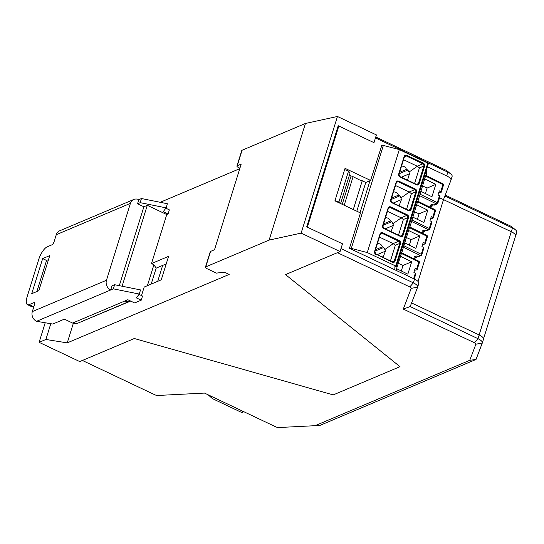 <?xml version="1.0" encoding="UTF-8"?>
<svg xmlns="http://www.w3.org/2000/svg" width="544" height="544" viewBox="0 0 544 544"><rect width="100%" height="100%" fill="white"/><g stroke="black" fill="none" stroke-linecap="round" stroke-linejoin="round"><path stroke-width="0.82" d="M157.692 281.343L162.656 265.397M427.781 163.064L395.712 266.023A1.149 0.401 17.3 0 1 396.29 266.553L396.29 266.553A1.149 0.401 17.3 0 1 396.284 266.608L428.352 163.649A1.149 0.401 17.3 0 0 428.359 163.608L428.359 163.594A1.149 0.401 17.3 0 0 427.781 163.064L399.323 149.593L383.364 145.432A2.883 0.993 -162.7 0 0 381.562 145.221M426.482 175.726L426.775 168.708M396.284 266.608A1.149 0.401 17.3 0 1 394.917 266.594L394.788 269.77M395.712 266.023L367.254 252.552L351.295 248.39A2.883 0.993 -162.7 0 0 349.493 248.18M425.408 193.555L427.128 188.047L422.341 185.858M427.128 188.047L435.812 184.375L424.524 178.84M420.668 191.23L431.95 196.765L435.812 184.375M419.24 262.677A1.149 0.401 -162.7 0 0 419.37 262.562L417.194 269.525A1.149 0.401 -162.7 0 1 417.071 269.647L415.779 270.191L414.739 269.702M396.556 268.641L407.844 274.176L411.699 261.786L403.016 265.458L398.228 263.269M396.025 270.361L401.656 252.79M401.826 252.872L403.424 247.2L420.356 255.51A1.149 0.442 -63.9 0 0 421.24 254.272L423.409 247.302L421.94 246.582L423.225 242.454L424.694 243.175A1.149 0.401 -162.7 0 1 425.231 243.726A1.149 0.401 -162.7 0 1 425.109 243.841L423.817 244.385L422.776 243.896M409.693 226.984L403.424 247.2M417.731 201.178L409.863 227.066M425.768 175.379L417.901 201.266M367.254 252.552L399.323 149.593M414.576 183.505L419.431 167.899L417.336 166.253L408.972 172.122L407.871 170.041L406.47 169.374C405.688 167.185 404.042 166.097 401.54 166.104M417.336 166.253L403.532 159.705M406.47 169.374L399.616 172.278M407.136 179.982L407.891 178.928L406.32 179.595M408.972 172.122L409.496 173.767L407.891 178.928M395.495 185.511L409.306 192.059L400.935 197.928L399.833 195.84L398.432 195.18C397.65 192.991 396.005 191.903 393.502 191.91M399.099 205.788L401.458 199.573L393.285 203.034M409.306 192.059L411.4 193.705L406.538 209.311M400.935 197.928L401.458 199.573M398.432 195.18L391.578 198.077M408.456 230.452L419.737 235.987L415.874 248.37L404.593 242.835M419.737 235.987L411.053 239.652L406.266 237.463M409.34 245.16L411.053 239.652M417.092 256.333L416.901 256.945A1.149 1 67.1 0 1 415.602 257.516L414.147 256.822L416.248 255.938L417.71 256.625A1.149 1 67.1 0 0 418.479 256.659L421.124 255.537A1.149 1 67.1 0 0 421.648 254.939A1.149 0.401 -162.7 0 0 421.777 254.816A1.149 0.401 -162.7 0 0 421.24 254.272L403.709 245.677M423.824 247.969A1.149 0.401 -162.7 0 0 423.946 247.853A1.149 0.401 -162.7 0 0 423.409 247.302M403.362 219.511L401.139 217.797L406.803 215.404A1.727 1.503 67.1 0 1 407.776 217.641L403.362 219.511L398.5 235.11M401.268 217.865L392.897 223.727L391.796 221.646L383.092 225.325M391.061 231.588L393.421 225.379L392.897 223.727M391.796 221.646L390.402 220.986C389.613 218.797 387.967 217.702 385.465 217.716M401.139 217.797L387.457 211.31M390.402 220.986L383.54 223.883M377.427 243.515C379.93 243.508 381.575 244.603 382.364 246.792L375.503 249.689M379.42 237.116L393.23 243.664L384.86 249.533L383.758 247.452L382.364 246.792M383.024 257.394L385.383 251.185L377.21 254.64M390.463 260.916L395.325 245.31L399.745 243.447L400.493 243.562L395.026 261.113A2.305 1.999 67.1 0 1 392.435 262.256L375.788 254.014A1.727 1.503 67.1 0 1 374.809 251.77L374.585 251.43A2.305 1.999 67.1 0 0 375.89 254.415M393.23 243.664L395.325 245.31M384.86 249.533L385.383 251.185M417.194 269.525A1.149 0.401 -162.7 0 0 416.656 268.981L415.188 268.26L413.902 272.388L415.371 273.108A1.149 0.401 -162.7 0 1 415.908 273.659A1.149 0.401 -162.7 0 1 415.786 273.775M401.302 270.966L403.016 265.458M400.418 256.258L411.699 261.786M435.316 211.072A1.149 0.401 -162.7 0 0 435.438 210.95L433.269 217.92A1.149 0.401 -162.7 0 1 433.146 218.035L431.854 218.579L430.814 218.09M433.269 217.92A1.149 0.401 -162.7 0 0 432.732 217.369L431.263 216.648L429.978 220.782L431.446 221.496A1.149 0.401 -162.7 0 1 431.984 222.047A1.149 0.401 -162.7 0 1 431.861 222.17M416.493 204.646L427.774 210.181L423.912 222.564L412.631 217.036M425.129 230.534L424.939 231.139A1.149 1 67.1 0 1 423.64 231.71L422.185 231.023L424.286 230.132L425.748 230.826A1.149 1 67.1 0 0 426.516 230.853L429.162 229.731A1.149 1 67.1 0 0 429.685 229.133A1.149 0.401 -162.7 0 0 429.814 229.017A1.149 0.401 -162.7 0 0 429.27 228.466L431.446 221.496M417.377 219.361L419.091 213.853L414.304 211.664M427.774 210.181L419.091 213.853M438.852 192.284L439.892 192.78L441.184 192.236A1.149 0.401 -162.7 0 0 441.306 192.114A1.149 0.401 -162.7 0 0 440.769 191.563L439.3 190.849L438.015 194.976L439.477 195.697A1.149 0.401 -162.7 0 1 440.021 196.241A1.149 0.401 -162.7 0 1 439.892 196.364M433.167 204.728L432.976 205.34A1.149 1 67.1 0 1 431.678 205.911L430.222 205.217L432.324 204.326L433.786 205.02A1.149 1 67.1 0 0 434.554 205.047L437.199 203.932A1.149 1 67.1 0 0 437.723 203.327A1.149 0.401 -162.7 0 0 437.852 203.211A1.149 0.401 -162.7 0 0 437.308 202.66L439.477 195.697M242.746 411.822L242.61 412.257A1.149 0.401 -162.7 0 1 242.121 412.427L242.087 412.427A1.149 0.401 -162.7 0 1 240.951 412.134L212.5 398.657L208.1 394.794M242.61 412.257A1.149 0.401 -162.7 0 0 242.264 411.815L244.106 411.849M141.522 295.576L144.174 287.055L161.262 279.834L168.579 256.353L151.49 263.575L166.756 214.547L168.076 213.989L163.207 211.684L166.124 207.883L167.355 203.728L166.124 207.883M344.631 169.653L348.561 171.006L338.919 201.974L339.646 203.089M340.578 203.531L350.016 173.23L348.561 171.006M147.39 285.695L153.918 264.731L156.162 268.144L151.191 284.09M130.39 300.934A7.487 6.508 -112.9 0 1 129.955 301.138A7.487 6.508 -112.9 0 1 124.95 300.954L127.84 299.73L134.654 302.954L141.229 300.179L136.36 297.874L139.278 294.066L140.515 289.918L139.278 294.066M340.068 251.552L301.131 233.111L337.457 116.477L376.394 134.919L373.98 142.657L338.212 125.718L306.707 226.868L342.475 243.814L340.068 251.552L285.505 274.611L337.436 252.668L409.795 286.94A2.883 0.993 17.3 0 1 411.223 288.368L403.288 309.074L410.19 306.564L417.636 287.144A8.643 2.985 17.3 0 0 417.656 287.082A8.643 2.985 17.3 0 0 413.352 282.846L340.993 248.574L342.475 243.814L307.34 227.168L338.844 126.018L338.008 126.371M353.287 209.549L362.12 181.2L353.09 176.712A4.61 1.591 -162.7 0 0 352.906 176.623A4.61 1.591 -162.7 0 0 351.084 175.93L349.336 175.42M239.918 168.178L238.374 167.443A2.883 0.993 17.3 0 1 236.939 166.029A2.883 0.993 17.3 0 1 237.252 165.736L241.196 164.07L214.513 249.737L210.569 251.403A2.883 0.993 17.3 0 0 210.256 251.702L205.428 267.186A2.883 0.993 17.3 0 0 206.863 268.593L216.424 273.122L224.291 272.136L229.16 274.441L67.252 342.876L45.886 339.47L39.12 342.332L79.757 361.576L134.314 338.518L333.227 394.903L400.01 366.67L285.505 274.611L400.01 366.67L333.227 394.903L134.314 338.518L82.389 360.468L154.748 394.74A2.883 0.993 17.3 0 0 157.862 395.461L204.51 393.088L275.686 426.802A2.883 0.993 17.3 0 0 278.8 427.523L315.071 425.694L469.758 360.312L476.034 359.434L320.375 425.224L315.071 425.694M45.193 322.83L39.12 342.332M32.32 311.596L106.468 280.255L130.417 203.361A7.487 6.508 -112.9 0 1 133.831 199.458L59.677 230.799A7.487 6.508 67.1 0 0 56.27 234.702L54.101 241.665A2.883 1.02 115.3 0 1 51.979 244.8L47.246 246.806A11.519 4.094 -64.7 0 0 38.774 259.345L27.2 296.507A11.519 4.094 -64.7 0 0 27.526 304.694A11.519 4.094 -64.7 0 0 29.247 304.606L33.98 302.607A2.883 1.02 115.3 0 1 34.408 302.58A2.883 1.02 115.3 0 1 34.49 304.626L32.32 311.596A7.487 6.508 67.1 0 0 36.557 321.3L52.782 324.04L64.355 319.151L72.624 323.068A7.487 6.508 67.1 0 0 77.629 323.258L129.955 301.138M106.468 280.255A7.487 6.508 67.1 0 0 110.704 289.959L111.989 285.831L114.621 284.723L140.515 289.918M36.557 321.3L113.336 288.85L114.621 284.723M334.988 200.62L338.919 201.974M301.131 233.111L269.117 240.101L205.748 266.886L210.569 251.403M139.026 294.399L142.514 296.052L141.229 300.179M50.789 323.721L45.886 339.47M73.331 323.354L67.252 342.876M236.939 166.029L241.76 150.545A2.883 0.993 17.3 0 1 242.073 150.253L237.252 165.736M337.457 116.477L305.442 123.468L242.073 150.253M239.761 168.681L160.222 202.3M269.117 240.101L305.442 123.468M165.872 208.209L169.361 209.862L168.076 213.989M130.655 301.063L79.954 322.272M166.233 263.888L156.162 268.144M151.49 263.575L153.918 264.731M113.336 288.85L139.23 294.046M166.07 207.856L140.175 202.667L137.544 203.776L138.836 199.648L141.46 198.533L167.355 203.728M140.175 202.667L141.46 198.533M34.041 306.068L33.136 306.449L29.247 304.606M122.094 286.219L147.295 205.326L143.874 206.774L137.544 203.776M119.299 285.661L143.874 206.774M147.295 205.326L166.756 214.547M133.831 199.458A7.487 6.508 -112.9 0 1 138.836 199.648M27.526 304.694L31.423 306.537A11.519 4.094 -64.7 0 0 33.136 306.449M42.656 258.604L49.756 255.598L38.828 290.693L31.729 293.699L42.656 258.604L46.553 260.447L48.504 259.617M36.876 291.523L46.553 260.447M418.023 281.432L443.503 199.621L418.023 281.432M479.135 334.934L511.278 231.737L443.503 199.621L450.949 180.2A8.643 2.985 -162.7 0 0 450.969 180.139A8.643 2.985 -162.7 0 0 446.665 175.902L427.38 166.77M511.278 231.737A8.643 2.985 17.3 0 1 515.576 235.974A8.643 2.985 17.3 0 1 515.556 236.035L483.534 338.83L515.576 235.974M403.288 309.074L474.463 342.781L478.02 338.694L479.182 334.961L411.584 302.94M479.182 334.961A8.643 2.985 17.3 0 1 483.487 339.198A8.643 2.985 17.3 0 1 483.466 339.259L482.344 342.863M417.676 287.021L418.798 283.417A8.643 2.985 -162.7 0 0 418.819 283.349A8.643 2.985 -162.7 0 0 414.514 279.113L349.452 248.302L360.468 212.949L334.914 200.852L345.039 168.334L370.593 180.438L381.868 145.207M361.821 181.05L361.964 180.594L361.386 180.839M515.277 236.939L515.617 236.042A8.643 2.985 17.3 0 0 515.637 235.98L516.8 232.254A8.643 2.985 -162.7 0 0 515.467 229.84A8.643 2.985 -162.7 0 0 512.496 228.018L444.89 195.996M515.637 235.98A8.643 2.985 17.3 0 0 511.333 231.744L439.552 197.751M515.658 235.919L516.78 232.315A8.643 2.985 -162.7 0 0 516.8 232.254M515.467 229.84L511.782 226.76A2.883 0.993 -162.7 0 0 510.796 226.148L512.496 228.018L511.333 231.744M356.81 211.215L365.758 182.478L361.964 180.594M450.99 180.071L452.112 176.467A8.643 2.985 -162.7 0 0 452.132 176.406A8.643 2.985 -162.7 0 0 450.799 173.998A8.643 2.985 -162.7 0 0 447.828 172.169L375.462 137.897L373.98 142.657L338.844 126.018M450.799 173.998L447.114 170.911A2.883 0.993 -162.7 0 0 446.121 170.299L447.828 172.169L446.665 175.902M365.758 182.478L370.593 180.438M445.237 195.099L510.796 226.148M469.758 360.312L475.891 344.216L482.31 342.992A8.643 2.985 17.3 0 0 482.331 342.931A8.643 2.985 17.3 0 0 478.02 338.694L410.19 306.564M375.754 136.972L446.121 170.299M474.463 342.781A2.883 0.993 17.3 0 1 475.891 344.216M482.31 342.992L476.034 359.434M370.002 180.69L360.019 212.738M383.364 145.432L351.295 248.39M400.037 176.664L416.534 184.43L416.548 184.844A2.305 1.999 67.1 0 0 419.138 183.702L424.606 166.151A2.305 1.999 67.1 0 0 423.3 163.166L406.749 155.326A2.305 1.999 67.1 0 0 404.165 156.468L398.698 174.019A2.305 1.999 67.1 0 0 400.003 177.004L399.901 176.596A1.727 1.503 67.1 0 1 398.922 174.359L398.698 174.019M416.548 184.844L400.003 177.004M411.101 209.501L416.568 191.957A2.305 1.999 67.1 0 0 415.262 188.972L398.718 181.132A2.305 1.999 67.1 0 0 396.127 182.274L390.66 199.825A2.305 1.999 -112.9 0 0 391.966 202.81L408.51 210.644A2.305 1.999 -112.9 0 0 411.101 209.501L410.353 209.386A1.727 1.503 -112.9 0 1 408.544 210.297M382.622 225.624L388.09 208.08A2.305 1.999 67.1 0 1 390.68 206.938L407.225 214.771A2.305 1.999 67.1 0 1 408.53 217.763L403.063 235.307A2.305 1.999 -112.9 0 1 400.472 236.45L383.928 228.609A2.305 1.999 -112.9 0 1 382.622 225.624L382.908 225.91L388.375 208.359L390.252 207.563A1.727 1.503 67.1 0 0 388.362 208.284M374.857 251.627L380.338 234.165L380.052 233.886L374.585 251.43M380.052 233.886A2.305 1.999 -112.9 0 1 382.643 232.744L382.214 233.369A1.727 1.503 -112.9 0 0 380.324 234.09M393.101 243.596L398.766 241.203L399.187 240.577L382.643 232.744M399.187 240.577A2.305 1.999 -112.9 0 1 400.493 243.562M426.625 235.382A1.149 0.442 116.1 0 1 426.809 235.382A1.149 0.442 116.1 0 1 426.863 236.205L424.694 243.175M427.278 236.871A1.149 0.401 -162.7 0 0 427.4 236.756A1.149 0.401 -162.7 0 0 426.863 236.205L409.34 227.61M398.963 174.216L404.389 156.815L406.327 155.958A1.727 1.503 67.1 0 0 404.437 156.679M407.871 170.041L399.167 173.713M409.496 173.767L401.322 177.228M416.459 184.396L418.39 183.58L423.851 166.036L424.606 166.151M416.582 184.491A1.727 1.503 67.1 0 0 418.39 183.58L419.138 183.702M419.431 167.899L423.851 166.036A1.727 1.503 67.1 0 0 422.878 163.792L406.327 155.958L406.749 155.326M417.214 166.185L422.878 163.792L423.3 163.166M405.171 155.91L404.45 156.754L404.165 156.468M390.925 200.022L396.352 182.614L398.718 181.132M392 202.47L408.496 210.236L408.51 210.644M408.422 210.202L410.353 209.386L415.813 191.835A1.727 1.503 67.1 0 0 414.841 189.598L398.29 181.757A1.727 1.503 67.1 0 0 396.399 182.478M409.176 191.991L414.841 189.598L415.262 188.972M411.4 193.705L415.813 191.835L416.568 191.957M415.602 257.516L413.29 258.495M423.946 247.853L421.777 254.816A1.149 1.149 0 0 1 421.124 255.537A1.149 1 67.1 0 1 420.356 255.51L417.71 256.625M399.833 195.84L391.129 199.519M399.854 204.734L398.283 205.401M397.134 181.716L396.413 182.56L396.127 182.274M409.564 210.283L408.496 210.236L391.864 202.402A1.727 1.503 -112.9 0 1 390.884 200.165L390.66 199.825M396.413 182.56L390.946 200.104L391.966 202.81M383.962 228.269L400.37 236.042L383.826 228.208A1.727 1.503 -112.9 0 1 382.847 225.971L383.928 228.609M407.225 214.771L406.803 215.404L390.252 207.563L390.68 206.938M393.421 225.379L385.247 228.834M391.816 230.54L390.245 231.207M408.53 217.763L407.776 217.641L402.315 235.185A1.727 1.503 -112.9 0 1 400.506 236.103M403.063 235.307L400.384 236.008M382.894 225.821L388.375 208.359L388.09 208.08M401.526 236.089L400.459 236.042L400.472 236.45M392.469 261.902A1.727 1.503 67.1 0 0 394.278 260.991L399.745 243.447A1.727 1.503 -112.9 0 0 398.766 241.203L382.214 233.369L380.338 234.165L381.065 233.322M393.489 261.895L392.333 261.848L375.924 254.075M380.338 234.165L374.87 251.716L375.87 254.007L392.421 261.841L392.435 262.256M392.346 261.807L395.026 261.113M383.778 256.346L382.208 257.006M383.758 247.452L375.054 251.131M428.359 163.594L396.29 266.553L428.359 163.608M418.588 261.188A1.149 0.442 116.1 0 1 418.771 261.181A1.149 0.442 116.1 0 1 418.826 262.011L416.656 268.981M401.302 253.416L418.826 262.011A1.149 0.401 -162.7 0 1 419.37 262.562A1.149 1.149 0 0 0 418.771 261.181L401.52 252.722M413.63 278.698L415.371 273.108M417.377 201.81L434.901 210.406L432.732 217.369M411.747 219.871L429.27 228.466A1.149 0.442 -63.9 0 1 428.393 229.704L425.748 230.826M423.64 231.71L421.328 232.689M411.461 221.401L428.393 229.704A1.149 1 67.1 0 0 429.162 229.731A1.149 1.149 0 0 0 429.814 229.017L431.984 222.047M434.663 209.576A1.149 0.442 116.1 0 1 434.846 209.576A1.149 0.442 116.1 0 1 434.901 210.406A1.149 0.401 -162.7 0 1 435.438 210.95A1.149 1.149 0 0 0 434.846 209.576L417.588 201.11M421.763 232.859A1.149 1.149 0 0 1 421.716 232.88A1.149 1 67.1 0 0 421.763 232.859L424.415 231.744M419.784 194.065L437.308 202.66A1.149 0.442 -63.9 0 1 436.431 203.898L433.786 205.02M425.408 176.004L442.938 184.6L440.769 191.563M431.678 205.911L429.366 206.883M419.492 195.595L436.431 203.898A1.149 1 67.1 0 0 437.199 203.932A1.149 1.149 0 0 0 437.852 203.211L440.021 196.241M442.7 183.77A1.149 0.442 116.1 0 1 442.884 183.77A1.149 0.442 116.1 0 1 442.938 184.6A1.149 0.401 -162.7 0 1 443.476 185.15A1.149 1.149 0 0 0 442.884 183.77L425.626 175.311M443.353 185.266A1.149 0.401 -162.7 0 0 443.476 185.15L441.306 192.114M429.801 207.053A1.149 1.149 0 0 1 429.753 207.074A1.149 1 67.1 0 0 429.801 207.053L432.453 205.938M33.98 302.607L34.66 302.926M353.09 176.712L344.202 205.244M351.084 175.93L342.237 204.32M72.624 323.068L124.95 300.954M56.27 234.702L130.417 203.361M411.223 288.368L417.636 287.144M409.795 286.94L413.352 282.846L414.514 279.113M425.231 243.726L427.4 236.756A1.149 1.149 0 0 0 426.809 235.382L409.557 226.916M417.602 184.477L416.534 184.43L399.983 176.596L398.983 174.298L404.45 156.754M389.096 207.522L388.375 208.359M416.378 257.543L413.726 258.665M414.249 278.99L415.908 273.659M452.132 176.406L450.969 180.139M418.819 283.349L417.656 287.082M482.331 342.931L483.487 339.198"/></g></svg>
